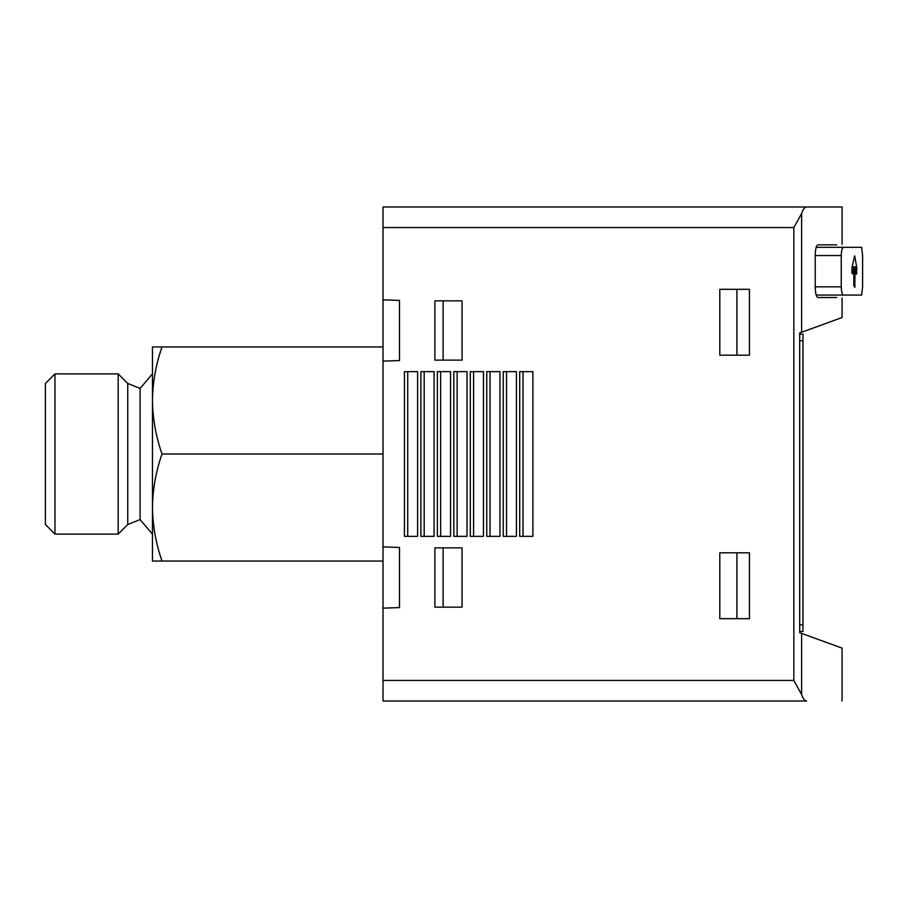 <?xml version="1.0" encoding="UTF-8"?>
<svg xmlns="http://www.w3.org/2000/svg" width="908" height="908" viewBox="0 0 908 908"><rect width="100%" height="100%" fill="white"/><g stroke="black" fill="none" stroke-linecap="round" stroke-linejoin="round"><path stroke-width="1.36" d="M162.01 346.947C155.904 364.426 152.714 382.268 152.453 400.473L152.453 346.947L383.017 346.947M162.01 454C155.904 471.479 152.714 489.321 152.453 507.527L152.453 400.473C152.726 418.667 155.915 436.51 162.01 454L383.017 454M162.01 561.053L152.453 561.053L152.453 507.527C152.726 525.721 155.915 543.563 162.01 561.053L383.017 561.053M793.842 680.444L383.017 680.444L383.017 701.033L806.633 701.033C804.738 700.965 803.069 698.785 801.628 694.506L793.842 680.444L793.842 227.556L383.017 227.556L383.017 361.112L399.486 360.544L399.486 300.423L383.017 299.844M383.017 680.444L383.017 608.156L399.486 607.577L399.486 547.456L383.017 546.888L383.017 608.156M383.017 546.888L383.017 361.112M806.633 206.967L842.079 206.967L806.633 206.967C804.738 207.035 803.069 209.215 801.628 213.493C803.069 209.215 804.738 207.035 806.633 206.967L383.017 206.967L383.017 227.556M862.6 255.545L862.6 286.837L862.6 255.545L861.635 247.317L843.441 247.317C842.159 247.839 841.432 250.585 841.251 255.545L841.251 286.837C841.432 291.797 842.159 294.544 843.441 295.077L861.635 295.077L862.6 286.837M856.346 273.853L855.086 266.782L853.849 266.782L852.453 273.853L851.874 272.684L851.976 267.406L854.689 255.874L856.743 267.406L856.539 274.25M855.086 266.782L854.78 287.337L853.849 285.691L853.849 266.782L852.101 266.782M836.722 244.842L817.904 244.842C816.337 245.478 815.452 248.769 815.236 254.728L815.236 287.666C815.452 293.613 816.337 296.905 817.904 297.54L836.722 297.54M842.079 297.994L842.079 317.528L799.687 332.952L799.687 632.694L842.079 648.119L842.079 701.033M843.441 247.317L816.201 247.317M843.441 295.077L816.201 295.077M801.628 332.249L801.628 213.493L793.842 227.556M801.628 633.398L801.628 694.506C803.069 698.785 804.738 700.965 806.633 701.033M749.452 355.187L749.452 289.312L719.806 289.312L719.806 355.187L749.452 355.187M749.452 618.688L749.452 552.813L719.806 552.813L719.806 618.688L749.452 618.688M462.07 607.157L462.07 547.876L434.898 547.876L434.898 607.157L462.07 607.157M462.07 360.124L462.07 300.843L434.898 300.843L434.898 360.124L462.07 360.124M532.883 536.344L532.883 371.656L519.705 371.656L519.705 536.344L532.883 536.344M516.414 536.344L516.414 371.656L503.236 371.656L503.236 536.344L516.414 536.344M499.945 536.344L499.945 371.656L486.767 371.656L486.767 536.344L499.945 536.344M483.476 536.344L483.476 371.656L470.299 371.656L470.299 536.344L483.476 536.344M467.007 536.344L467.007 371.656L453.83 371.656L453.83 536.344L467.007 536.344M450.538 536.344L450.538 371.656L437.361 371.656L437.361 536.344L450.538 536.344M434.069 536.344L434.069 371.656L420.892 371.656L420.892 536.344L434.069 536.344M417.601 536.344L417.601 371.656L404.423 371.656L404.423 536.344L417.601 536.344M799.687 631.457L802.978 631.457L802.978 334.189L799.687 334.189M407.715 536.344L407.715 371.656M424.184 536.344L424.184 371.656M440.652 536.344L440.652 371.656M457.121 536.344L457.121 371.656M473.59 536.344L473.59 371.656M490.059 536.344L490.059 371.656M506.528 536.344L506.528 371.656M523.008 536.344L523.008 371.656M443.127 360.124L443.127 300.843M443.127 607.157L443.127 547.876M736.921 618.688L736.921 552.813M736.921 355.187L736.921 289.312M152.453 534.108L140.093 519.592L140.093 388.408L152.453 373.892M140.093 519.592L127.744 524.54L127.744 383.46L118.176 373.892L54.968 373.892L54.968 534.108L118.176 534.108L118.176 373.892M54.968 534.108L45.4 524.54L45.4 383.46L54.968 373.892M841.251 255.545L815.236 255.545M841.251 286.837L815.236 286.837M802.978 340.772L799.687 340.772M802.978 624.863L799.687 624.863M856.823 268.564L855.404 268.564M856.823 272.684L856.142 272.684M856.743 267.406L855.2 267.406M855.086 285.691L853.849 285.691M842.079 244.388L842.079 206.967M140.093 388.408L127.744 383.46M127.744 524.54L118.176 534.108"/></g></svg>

